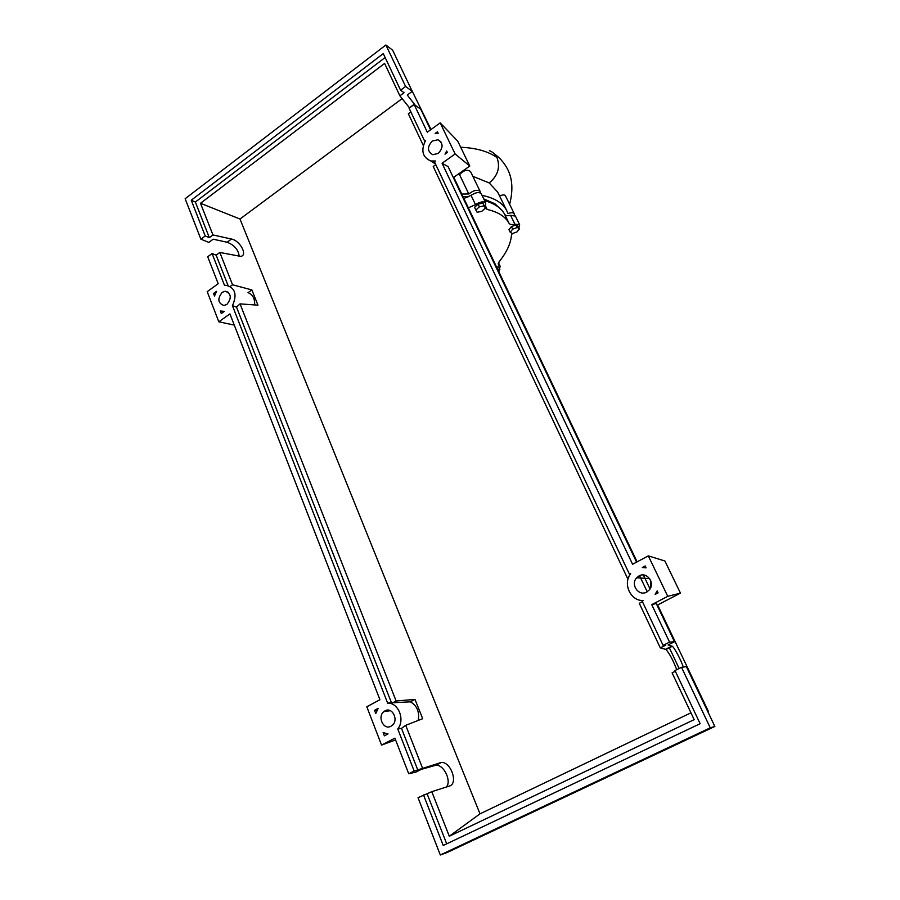 <?xml version="1.0" encoding="UTF-8"?>
<svg xmlns="http://www.w3.org/2000/svg" width="900" height="900" viewBox="0 0 900 900"><rect width="100%" height="100%" fill="white"/><g stroke="black" fill="none" stroke-linecap="round" stroke-linejoin="round"><path stroke-width="1.35" d="M501.75 210.184L494.933 203.782L483.772 198.945M497.599 269.179L499.838 269.516L498.803 271.71M496.406 266.704L498.656 267.041L499.838 269.516M519.48 228.847L517.016 231.896L512.392 233.584L510.221 232.234L512.674 229.174L517.32 227.475L519.48 228.847L518.22 226.271L516.06 224.899L517.32 227.475M512.674 229.174L511.414 226.586L508.961 229.657L510.221 232.234M511.414 226.586L516.06 224.899M484.132 205.83L485.348 208.058L481.849 211.275L477.124 212.276L475.875 210.06L479.374 206.82L484.132 205.83L482.827 203.119L485.348 208.058M479.374 206.82L478.08 204.109L474.57 207.349L475.875 210.06M478.08 204.109L482.827 203.119M468.866 196.729L463.016 196.639M468.349 207.833L475.504 204.649C480.184 201.667 483.593 201.127 485.73 203.018L485.01 207.36M475.504 204.649L471.037 195.334L463.905 198.495M512.235 233.482L511.447 235.406C510.694 243.686 506.599 252.461 499.129 261.743L498.319 264.825L500.175 266.276L499.5 268.808M485.28 208.26L487.215 209.475C497.79 211.871 504.968 216.281 508.725 222.705L509.085 223.357C509.985 224.618 511.92 224.888 514.89 224.145L519.66 224.775L518.906 227.689M514.89 224.145L510.548 215.28C507.589 216 505.654 215.73 504.743 214.447L509.062 223.312M484.627 200.722C494.235 203.31 500.816 207.664 504.371 213.784L504.72 214.391M510.548 215.28L515.419 216.124M471.037 195.334C475.706 192.352 479.104 191.812 481.252 193.736L481.365 193.972M499.579 195.986C502.582 194.715 504.506 194.591 505.373 195.626L505.463 195.806M482.029 195.356C494.044 197.82 502.144 202.635 506.34 209.824L508.05 213.536C511.189 212.411 513.259 212.479 514.249 213.739L514.35 215.179M472.826 176.287L489.206 182.947L497.644 192.026L499.106 195.019M457.639 174.566L459.529 174.634C463.939 170.123 467.629 169.132 470.599 171.675L470.745 171.979M459.529 174.634L468.799 193.995C473.614 190.226 477.394 189.371 480.139 191.43L480.308 192.926M461.79 194.062L468.799 193.995M489.397 150.694C492.75 151.931 495.281 154.215 496.969 157.545C500.501 167.231 497.914 175.691 489.206 182.947M432.304 141.019L437.974 139.77C443.34 143.179 443.419 147.735 438.221 153.439L432.754 154.71C427.23 151.403 427.084 146.835 432.304 141.019M639.023 575.921C646.751 571.275 655.481 582.998 649.339 589.883L646.695 592.065C638.719 596.745 630.146 584.471 636.649 577.789L639.023 575.921M222.21 292.331L225.27 291.218C231.311 293.625 231.862 298.024 226.901 304.414L223.954 305.505C217.834 303.176 217.249 298.789 222.21 292.331M385.009 710.842C392.164 706.534 398.981 719.944 392.299 725.31L390.983 726.221C383.681 730.508 377.032 716.827 383.839 711.63L385.009 710.842M675.337 671.254L672.097 672.851L694.17 719.64L449.291 836.235L431.786 791.685L418.027 797.681L440.314 855L447.3 852.435L714.847 726.446L686.351 666.63L681.514 667.305L674.989 670.534L700.144 723.712L443.239 845.471L423.517 794.959M676.732 669.668C673.178 660.375 669.577 653.636 665.966 649.474L660.308 647.865L665.685 645.165L663.097 645.379L669.555 642.127L674.482 641.734L668.092 644.962L672.322 646.279C674.494 647.752 681.334 660.712 683.291 667.058M446.377 787.016C451.879 780.986 443.644 764.168 435.769 765.259L421.29 769.365L415.89 772.087L408.735 773.775L414.169 771.03L441.225 762.514C450.765 761.254 458.64 783.697 449.381 786.06L431.786 791.685M660.308 647.865L639.293 603.304L642.431 601.661M628.729 577.136L627.3 577.89L628.2 578.565M627.3 577.89L433.226 166.5L435.803 164.678M423.304 145.463L408.341 113.749L410.85 111.904M409.545 107.91L399.881 95.816L384.604 63.428L200.498 203.287L239.996 219.026L480.004 813.836L690.952 712.822M679.151 668.475L669.184 647.449M674.482 641.734L656.246 603.472L651.758 604.654L667.755 596.34L648.304 555.863L632.587 564.289L442.069 163.26L455.141 153.979L440.179 122.873L427.309 132.199L414.157 104.501L409.106 108.225L424.631 141.053L425.61 140.344C420.683 150.435 422.426 157.309 430.83 160.987L435.397 160.999L434.396 161.708L629.505 574.324L630.697 573.683C622.462 583.762 630.675 601.335 643.399 600.514L642.184 601.144L663.097 645.379M669.555 642.127L651.758 604.654M440.314 855L710.269 727.819L681.514 667.305M710.269 727.819L714.847 726.446M449.291 836.235L480.004 813.836M239.197 256.41C238.455 249.829 234.439 245.104 227.138 242.246L213.154 239.209L208.856 242.404L200.891 239.197L205.211 235.969L209.317 237.645L212.951 234.945L200.498 203.287M212.951 234.945L231.48 239.04C240.064 240.536 248.062 255.578 240.671 256.376L219.825 252.45L216.169 255.15L212.074 253.541L207.72 256.759L218.194 283.702L207.214 291.656L218.801 321.795L229.928 313.897L379.935 699.727L366.817 706.759L381.555 745.087L394.886 738.158L408.735 773.775M422.415 767.869L405.697 725.31L422.685 718.695L414.99 699.379L396.135 700.999L240.041 303.885L257.951 305.168L251.876 289.924L232.537 284.782L219.825 252.45M417.859 770.164L401.49 728.37L405.697 725.31M427.174 793.969L446.704 843.829M414.169 771.03L397.755 729C405.315 719.865 398.43 702.484 387.664 703.159L232.447 305.719C237.375 294.457 235.204 287.64 225.968 285.278L224.528 285.424L212.074 253.541M374.512 710.314L378.146 708.379L375.75 713.52L374.512 710.314L376.954 710.347M221.276 313.56L220.297 311.006L224.347 311.366L221.276 313.56M213.525 293.49L216.574 291.296L214.504 296.01L213.525 293.49L215.1 294.188M384.368 735.851L383.119 732.611L388.046 733.928L384.368 735.851M658.069 592.852L655.144 594.383L657.135 590.906L658.069 592.852M446.659 150.998L447.368 152.471L444.994 154.159L446.659 150.998M438.165 133.234L435.127 133.481L437.468 131.782L438.165 133.234M645.199 565.942L646.11 567.855L642.308 567.495L645.199 565.942M430.582 129.825L420.772 109.249L414.157 104.501M399.881 95.816L404.055 92.711L400.59 90.214L405.596 86.479L412.256 91.361L407.284 95.051L415.316 105.334M405.596 86.479L385.886 45L185.153 198.731L200.891 239.197M216.169 255.15L228.049 285.48M205.211 235.969L191.25 200.216L195.368 202.039L209.317 237.645M412.256 91.361L392.636 50.197L385.886 45M191.25 200.216L383.287 53.606L400.59 90.214M232.537 284.782L230.31 286.38M195.368 202.039L385.132 57.51M385.853 710.471L387.461 710.494M223.414 312.041L220.59 311.108M644.85 567.63L646.043 567.709M418.23 720.428C419.67 711.911 417.06 705.712 410.377 701.82L414.99 699.379M396.135 700.999L392.861 702.754L410.377 701.82M387.664 703.159L391.421 702.664L236.52 307.103L240.041 303.885M254.644 304.931C254.959 298.575 252.743 294.491 248.018 292.68L251.876 289.924M391.421 702.664L392.861 702.754M402.12 98.617L239.996 219.026M629.505 574.324L630.135 574.493M401.49 728.37L397.755 729M236.52 307.103L232.447 305.719M650.689 580.511L650.419 588.184M381.555 745.087L395.572 739.935M218.801 321.795L234.292 325.103M648.304 555.863L664.898 561.004L680.467 593.123L667.755 596.34M639.551 575.663L647.212 591.773M657.09 605.239L680.467 593.123M708.3 712.71L708.604 711.866L657.641 604.957M650.014 588.938L643.365 574.988M637.11 561.87L453.791 177.278M431.021 129.51L410.49 87.671M636.57 562.151L448.088 166.59L442.069 163.26M455.141 153.979L469.777 166.039L457.751 141.154L440.179 122.873M453.33 177.593L469.777 166.039M499.331 265.624L498.229 263.317M487.215 209.475L485.381 205.684M460.688 147.24C476.213 147.96 488.306 151.403 496.969 157.545M671.94 646.065L665.584 649.26M440.089 762.716L434.632 765.461M414.416 104.119L409.444 107.775M231.48 239.04L227.138 242.246M504.743 214.447L509.085 223.357M504.371 213.784L508.725 222.705M515.329 215.944L519.66 224.775M498.476 262.733L500.175 266.276M481.252 193.736L485.73 203.018M505.373 195.626L514.249 213.739M497.644 192.026L506.34 209.824M470.599 171.675L480.139 191.43M494.629 154.136C499.545 157.567 503.662 162.225 507.004 168.109C512.46 177.941 513.326 190.001 509.614 204.266M440.887 141.795L437.974 139.77M228.364 292.32L225.27 291.218M672.322 646.279L665.966 649.474M441.225 762.514L435.769 765.259M435.499 164.036L430.83 160.987M390.386 710.696L383.839 711.63M649.631 578.587L636.649 577.789"/></g></svg>

